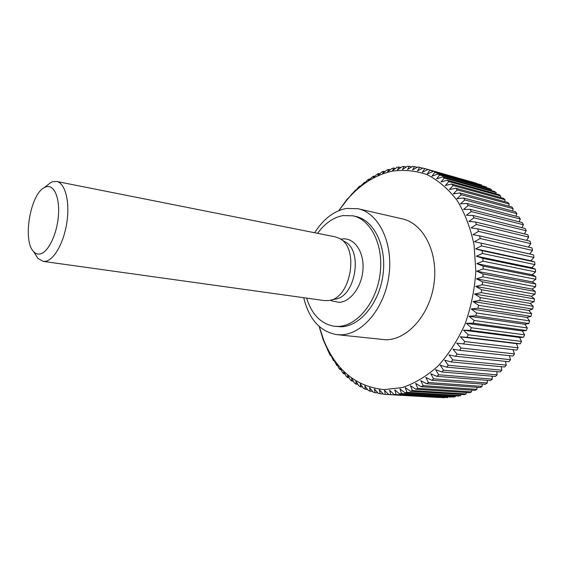 <?xml version="1.0" encoding="UTF-8"?>
<svg xmlns="http://www.w3.org/2000/svg" width="564" height="564" viewBox="0 0 564 564"><rect width="100%" height="100%" fill="white"/><g stroke="black" fill="none" stroke-linecap="round" stroke-linejoin="round"><path stroke-width="0.85" d="M306.647 298.116C311.807 314.578 321.022 323.955 334.276 326.26L338.09 326.422C356.836 326.175 376.371 302.812 380.058 274.224C383.943 245.643 371.049 219.495 352.93 215.822L342.997 215.575C333.324 217.415 324.857 223.33 317.588 233.327M352.93 215.822L355.828 216.463C373.96 220.143 386.883 246.235 383.012 274.724C379.339 303.242 359.804 326.528 341.037 326.767L334.276 326.26M303.714 297.707C309.001 319.287 320.035 331.597 336.821 334.642L340.684 334.812C362.053 334.776 384.585 308.374 388.927 275.676C393.496 242.999 378.74 213.058 358.091 208.743L346.218 208.461C333.803 211.006 323.292 219.107 314.684 232.749M358.091 208.743L402.344 218.881C423.254 223.288 438.362 252.164 434.04 283.431C429.944 314.719 407.469 339.866 385.854 339.789L336.821 334.642M319.266 326.549L323.729 340.191C336.017 370.224 356.11 386.7 384.014 389.611L402.449 387.531C414.928 383.301 426.835 376.082 438.172 365.888C448.838 354.093 457.813 340.12 465.081 323.983C471.095 306.971 474.684 289.374 475.847 271.185L474.063 244.846C470.552 228.124 464.912 213.326 457.157 200.467C448.408 189.081 438.454 180.494 427.286 174.727C415.738 170.666 404 169.489 392.079 171.181C375.307 174.974 360.466 184.315 347.551 199.198L338.851 210.619M439.074 397.5L385.445 394.412L384.429 390.274L388.793 394.574L444.404 397.712L388.793 394.574M390.746 394.581L389.562 390.274L394.137 394.455L447.809 397.599L394.137 394.455M396.111 394.292L394.758 389.823L399.531 393.869L453.237 397.056L455.233 396.746L401.526 393.531L399.531 393.869M401.526 393.531L399.975 388.913L404.959 392.798L458.68 396.062L460.682 395.59L406.954 392.29L404.959 392.798M406.954 392.29L405.213 387.546L410.402 391.254L464.13 394.617L466.118 393.968L412.39 390.563L410.402 391.254M412.39 390.563L410.444 385.705L415.816 389.223L469.551 392.713L471.525 391.895L417.797 388.356L415.816 389.223M417.797 388.356L415.633 383.4L421.195 386.707L474.923 390.351L476.876 389.371L423.155 385.663L421.195 386.707M423.155 385.663L420.765 380.637L426.504 383.717L480.218 387.538L482.135 386.389L428.436 382.505L426.504 383.717M428.436 382.505L425.82 377.415L431.728 380.256L485.414 384.281L487.289 382.97L433.61 378.867L431.728 380.256M433.61 378.867L430.762 373.749L436.825 376.336L490.483 380.587L492.309 379.121L438.658 374.778L436.825 376.336M438.658 374.778L435.57 369.646L441.774 371.958L495.404 376.463L497.166 374.849L443.551 370.245L441.774 371.958M443.551 370.245L440.223 365.119L446.561 367.15L500.141 371.937L501.833 370.174L448.267 365.282L446.561 367.15M448.267 365.282L444.693 360.184L451.144 361.926L504.681 367.009L506.289 365.105L452.772 359.902L451.144 361.926M452.772 359.902L448.958 354.862L455.508 356.3L508.989 361.714L510.512 359.677L457.044 354.143L455.508 356.3M457.044 354.143L452.991 349.179L459.625 350.307L513.05 356.06L514.467 353.903L461.063 348.016L459.625 350.307M461.063 348.016L456.769 343.152L516.828 350.089L518.147 347.819L464.806 341.558L463.467 343.962M464.806 341.558L460.273 336.814L467.02 337.307L520.318 343.807L516.405 343.645L518.147 347.819M533.495 254.85L474.479 241.681L480.183 238.537L479.597 235.886L531.965 247.913L532.571 250.437L529.688 253.962L533.495 254.85L533.96 257.438L530.9 260.758L534.637 261.957L534.961 264.608L531.746 267.703L535.398 269.211L535.581 271.904L532.212 274.753L535.765 276.572L535.8 279.293L532.296 281.887L535.737 284.002L535.624 286.745L532 289.064L535.299 291.468L535.046 294.211L531.323 296.241L534.475 298.927L534.073 301.655L530.266 303.39L533.248 306.344L532.705 309.044L528.835 310.475L531.64 313.669L530.95 316.333L527.037 317.454L529.645 320.881L528.821 323.489L524.88 324.293L527.291 327.938L526.332 330.483L522.377 330.962L524.576 334.804L523.491 337.265L519.55 337.42L521.524 341.439L468.247 334.79L467.02 337.307M468.247 334.79L463.488 330.194L470.263 330.363L523.491 337.265M524.576 334.804L471.37 327.754L470.263 330.363M471.37 327.754L466.386 323.32L473.175 323.172L526.332 330.483M527.291 327.938L474.155 320.479L473.175 323.172M474.155 320.479L468.959 316.235L475.741 315.762L528.821 323.489M529.645 320.881L476.587 312.999L475.741 315.762M476.587 312.999L471.187 308.966L477.941 308.177L530.95 316.333M531.64 313.669L478.653 305.357L477.941 308.177M478.653 305.357L473.062 301.55L479.767 300.457L532.705 309.044M533.248 306.344L480.338 297.595L479.767 300.457M480.338 297.595L474.571 294.034L481.205 292.631L534.073 301.655M534.475 298.927L481.635 289.741L481.205 292.631M481.635 289.741L475.699 286.442L482.255 284.749L535.046 294.211M535.299 291.468L482.537 281.852L482.255 284.749M482.537 281.852L476.453 278.827L482.904 276.853L535.624 286.745M535.737 284.002L483.038 273.963L482.904 276.853M483.038 273.963L476.82 271.221L483.151 268.979L535.8 279.293M535.765 276.572L483.144 266.109L483.151 268.979M483.144 266.109L476.806 263.663L483.003 261.174L535.581 271.904M535.398 269.211L482.847 258.333L483.003 261.174M482.847 258.333L476.404 256.197L482.453 253.469L534.961 264.608M534.637 261.957L482.149 250.677L482.453 253.469M482.149 250.677L475.628 248.858L481.508 245.911L533.96 257.438M481.064 243.183L481.508 245.911M479.597 235.886L472.97 234.702L478.476 231.381L530.809 243.634L528.313 247.074M530.809 243.634L530.068 241.195L477.764 228.815L478.476 231.381M477.764 228.815L471.109 227.948L476.411 224.472L528.679 237.063L526.564 240.363M528.679 237.063L527.812 234.716L475.565 222.004L476.411 224.472M475.565 222.004L468.903 221.462L474 217.845L526.212 230.754L524.428 233.898M526.212 230.754L525.218 228.512L473.027 215.497L474 217.845M473.027 215.497L466.372 215.265L471.25 211.535L523.413 224.74L521.933 227.694M523.413 224.74L522.299 222.604L470.164 209.307L471.25 211.535M470.164 209.307L463.53 209.385L468.183 205.564L520.297 219.036L519.099 221.786M520.297 219.036L519.077 217.027L466.985 203.463L468.183 205.564M466.985 203.463L460.4 203.851L464.828 199.959L516.885 213.671L515.933 216.209M516.885 213.671L515.559 211.789L463.523 197.999L464.828 199.959M463.523 197.999L456.995 198.676L461.19 194.742L513.198 208.666L512.464 210.971M513.198 208.666L511.781 206.925L459.787 192.923L461.19 194.742M459.787 192.923L453.336 193.889L457.291 189.927L509.257 204.034L508.721 206.1M509.257 204.034L507.755 202.441L455.804 188.263L457.291 189.927M455.804 188.263L449.445 189.497L453.167 185.528L505.09 199.804L504.709 201.609M505.09 199.804L503.504 198.352L451.595 184.026L453.167 185.528M451.595 184.026L445.341 185.521L448.831 181.573L500.705 195.976L500.465 197.513M500.705 195.976L499.048 194.679L447.189 180.226L448.831 181.573M447.189 180.226L441.048 181.975L444.305 178.055L496.137 192.571L496.003 193.833M496.137 192.571L494.416 191.429L442.599 176.877L444.305 178.055M442.599 176.877L436.585 178.858L439.61 174.995L491.406 189.589L491.35 190.569M491.406 189.589L489.63 188.602L437.854 173.987L439.61 174.995M437.854 173.987L431.982 176.187L434.781 172.394L486.535 187.036L486.528 187.727M486.535 187.036L434.781 172.394M432.976 171.555L427.251 173.959L429.831 170.25L481.543 184.929L481.557 185.316M481.543 184.929L429.831 170.25M427.984 169.588L422.422 172.175L424.784 168.573L476.467 183.349M348.037 198.45L355.672 189.878L355.44 190.893L358.38 187.347L359.98 185.937L359.656 187.185L364.436 182.313L364.02 183.779L367.34 180.184L369.046 179.014L368.518 180.699L372.029 177.103L373.784 176.067L373.135 177.963L376.844 174.382L378.634 173.472L377.859 175.58L381.765 172.027L383.591 171.259L382.674 173.571L386.777 170.06L388.631 169.44L387.567 171.942L391.86 168.488L393.742 168.016L392.523 170.709L397.007 167.332L398.903 167.014L397.514 169.884L402.188 166.599L404.099 166.436L402.527 169.475L407.391 166.295L409.302 166.295L407.546 169.496L412.594 166.436L414.498 166.599L412.545 169.947L417.776 167.029L419.665 167.36L417.515 170.843L422.915 168.079L424.784 168.573M46.227 186.113L50.654 182.56L52.6 181.721L56.583 181.446L335.115 236.809L339.359 238.375C359.642 247.469 351.005 298.575 328.861 300.499L324.335 300.577L43.083 261.365L37.851 258.368L34.834 253.56M56.583 181.446C64.952 182.898 69.908 200.862 67.01 221.441C64.204 242.026 54.243 260.018 45.444 261.322L43.083 261.365M39.945 254.004C47.898 252.742 56.781 234.969 58.36 216.407C60.059 197.816 54.038 184.139 46.051 186.86L44.429 187.558C30.301 194.037 22.391 240.842 33.607 251.607C35.454 253.617 37.569 254.42 39.945 254.004M340.621 239.15L344.569 241.568C363.491 250.092 355.503 297.355 334.833 299.195L330.314 300.182M341.227 239.129L342.299 238.974C353.896 237.437 363.907 251.149 363.026 268.563C362.314 285.962 350.829 301.86 339.154 302.353L331.836 300.901L330.574 300.224M388.631 169.44L390.161 169.856M347.494 199.191L347.882 198.697M338.781 210.647L347.579 198.627M319.591 327.769L319.203 326.493M319.52 327.754L323.101 339.486L329.447 353.804L330.469 355.68L330.582 354.453L333.437 360.629L333.528 359.155L336.652 365.31L336.715 363.604L338.809 368.137L340.106 369.723L340.127 367.77L342.411 372.36L343.793 373.833L343.765 371.641L346.24 376.273L347.699 377.626L347.607 375.194L350.279 379.854L351.816 381.081L351.647 378.416L354.523 383.083L356.131 384.183L355.877 381.285L358.958 385.952L360.636 386.911L360.283 383.788L363.576 388.434L365.31 389.245L364.852 385.91L368.355 390.521L370.146 391.183L369.568 387.63L373.283 392.191L375.13 392.699L374.418 388.941L378.345 393.432L380.235 393.778L379.375 389.823L383.52 394.229L385.445 394.412M383.591 171.259L384.944 171.625M393.742 168.016L395.463 168.488M521.524 341.439L520.318 343.807M512.972 349.645L514.467 353.903M509.355 355.665L510.512 359.677M505.436 361.355L506.289 365.105M501.234 366.685L501.833 370.174M496.792 371.634L497.166 374.849M492.118 376.188L492.309 379.121M487.261 380.326L487.289 382.97M482.227 384.042L482.135 386.389M477.059 387.313L476.876 389.371M471.772 390.133L471.525 391.895M466.4 392.509L466.118 393.968M460.964 394.419L460.682 395.59M455.493 395.872L455.233 396.746M450.009 396.866L449.797 397.451M378.634 173.472L379.819 173.79M373.784 176.067L374.813 176.335M369.046 179.014L369.935 179.246M364.436 182.313L365.19 182.503M359.98 185.937L360.6 186.092M355.672 189.878L356.18 189.998M351.534 194.108L351.929 194.206M323.468 339.521L323.101 339.486M325.675 345.126L325.301 345.09M328.248 350.54L327.754 350.491M331.089 355.736L330.469 355.68M334.184 360.692L333.437 360.629M337.533 365.387L336.652 365.31M341.135 369.801L340.106 369.723M344.978 373.918L343.793 373.833M349.053 377.718L347.699 377.626M353.346 381.186L351.816 381.081M357.865 384.296L356.131 384.183M362.581 387.031L360.636 386.911M367.488 389.386L365.31 389.245M372.578 391.331L370.146 391.183M377.845 392.854L375.13 392.699M383.259 393.954L380.235 393.778M460.273 336.814L516.405 343.645M463.488 330.194L519.55 337.42M466.386 323.32L522.377 330.962M468.959 316.235L524.88 324.293M471.187 308.966L527.037 317.454M473.062 301.55L528.835 310.475M474.571 294.034L530.266 303.39M475.699 286.442L531.323 296.241M476.453 278.827L532 289.064M476.82 271.221L532.296 281.887M476.806 263.663L532.212 274.753M476.404 256.197L531.746 267.703M475.628 248.858L530.9 260.758M474.479 241.681L529.688 253.962M480.183 238.537L532.571 250.437M419.665 167.36L422.655 168.206M414.498 166.599L417.177 167.36M409.302 166.295L411.706 166.972M404.099 166.436L406.249 167.036M398.903 167.014L400.828 167.55M340.741 239.221L342.299 238.974M330.448 300.154L331.836 300.901M33.607 251.607L37.851 258.368M44.429 187.558L50.654 182.56M323.729 340.191L324.356 342.722M476.432 183.244L424.755 168.565"/></g></svg>
